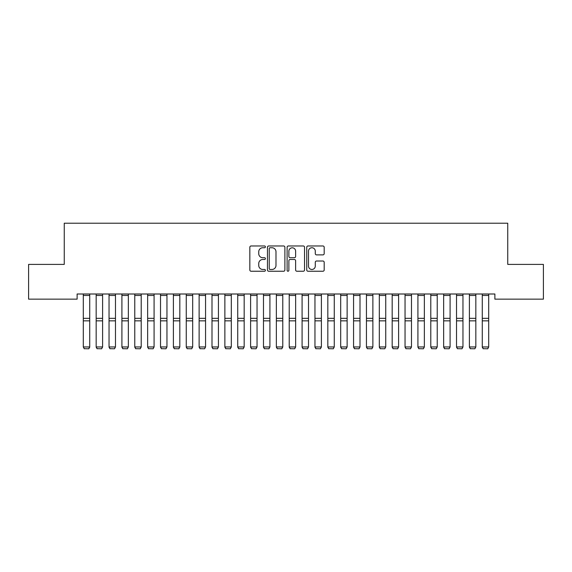 <?xml version="1.0" encoding="UTF-8"?>
<svg xmlns="http://www.w3.org/2000/svg" width="572" height="572" viewBox="0 0 572 572"><rect width="100%" height="100%" fill="white"/><g stroke="black" fill="none" stroke-linecap="round" stroke-linejoin="round"><path stroke-width="0.86" d="M265.408 246.861A0.887 0.887 0 0 0 264.521 245.974L251.101 245.974A1.266 1.266 0 0 0 249.835 247.24L249.835 269.977A1.266 1.266 0 0 0 251.101 271.242L264.521 271.242A0.887 0.887 0 0 0 265.408 270.356A0.887 0.887 0 0 0 264.521 269.469L262.784 269.469A4.04 4.04 0 0 1 258.744 265.429L258.744 263.535A4.04 4.04 0 0 1 262.784 259.495L264.521 259.495A0.887 0.887 0 0 0 265.408 258.608A0.887 0.887 0 0 0 264.521 257.722L262.784 257.722A4.04 4.04 0 0 1 258.744 253.682L258.744 251.787A4.04 4.04 0 0 1 262.784 247.74L264.521 247.74A0.887 0.887 0 0 0 265.408 246.861M322.923 254.883A1.266 1.266 0 0 0 324.181 253.618L324.181 247.24A1.266 1.266 0 0 0 322.923 245.974L308.015 245.974A1.266 1.266 0 0 0 306.749 247.24L306.749 269.977A1.266 1.266 0 0 0 308.015 271.242L322.923 271.242A1.266 1.266 0 0 0 324.181 269.977L324.181 262.269A1.266 1.266 0 0 0 322.923 261.011L316.538 261.011A1.266 1.266 0 0 0 315.279 262.269L315.279 266.094A3.382 3.382 0 0 1 311.897 269.469A3.382 3.382 0 0 1 308.515 266.094L308.515 251.122A3.382 3.382 0 0 1 311.897 247.74A3.382 3.382 0 0 1 315.279 251.122L315.279 253.618A1.266 1.266 0 0 0 316.538 254.883L322.923 254.883M494.88 294.001L77.12 294.001L77.12 299.149L28.6 299.149L28.6 264.4L64.25 264.4L64.25 223.216L507.75 223.216L507.75 264.4L543.4 264.4L543.4 299.149L494.88 299.149L494.88 294.001M284.892 247.24A1.266 1.266 0 0 0 283.633 245.974L268.726 245.974A1.266 1.266 0 0 0 267.46 247.24L267.46 269.977A1.266 1.266 0 0 0 268.726 271.242L283.633 271.242A1.266 1.266 0 0 0 284.892 269.977L284.892 247.24M288.367 245.974L303.274 245.974A1.266 1.266 0 0 1 304.54 247.24L304.54 269.977A1.266 1.266 0 0 1 303.274 271.242L296.897 271.242A1.266 1.266 0 0 1 295.631 269.977L295.631 260.753A1.266 1.266 0 0 0 294.373 259.495L290.14 259.495A1.266 1.266 0 0 0 288.874 260.753L288.874 270.356A0.887 0.887 0 0 1 287.988 271.242A0.887 0.887 0 0 1 287.108 270.356L287.108 247.24A1.266 1.266 0 0 1 288.367 245.974M270.113 247.74A0.887 0.887 0 0 0 269.233 248.627L269.233 268.59A0.887 0.887 0 0 0 270.113 269.469L271.943 269.469A4.04 4.04 0 0 0 275.99 265.429L275.99 251.787A4.04 4.04 0 0 0 271.943 247.74L270.113 247.74M295.631 251.187A3.382 3.382 0 0 0 292.256 247.805A3.382 3.382 0 0 0 288.874 251.187L288.874 256.456A1.266 1.266 0 0 0 290.14 257.722L294.373 257.722A1.266 1.266 0 0 0 295.631 256.456L295.631 251.187M89.733 295.474L83.297 295.474L83.297 294.022L89.733 294.022L89.733 347.183L88.767 348.784L84.263 348.698L88.767 348.784M84.263 348.784L83.297 346.961L89.733 346.961L88.767 348.698M83.297 295.474L83.297 346.961L84.263 348.698M96.167 347.183L97.133 348.784L96.167 346.961L102.602 346.961L101.637 348.784L97.133 348.698L101.637 348.784M109.037 347.183L110.003 348.784L109.037 346.961L115.472 346.961L114.507 348.784L110.003 348.698L114.507 348.784M102.602 295.474L96.167 295.474L96.167 294.022L102.602 294.022L102.602 346.961L101.637 348.698M96.167 295.474L96.167 346.961L97.133 348.698M115.472 295.474L109.037 295.474L109.037 294.022L115.472 294.022L115.472 346.961L114.507 348.698M109.037 295.474L109.037 346.961L110.003 348.698M121.907 347.183L122.873 348.784L121.907 346.961L128.343 346.961L127.377 348.784L122.873 348.698L127.377 348.784M134.778 347.183L135.743 348.784L134.778 346.961L141.213 346.961L140.247 348.784L135.743 348.698L140.247 348.784M128.343 295.474L121.907 295.474L121.907 294.022L128.343 294.022L128.343 346.961L127.377 348.698M121.907 295.474L121.907 346.961L122.873 348.698M141.213 295.474L134.778 295.474L134.778 294.022L141.213 294.022L141.213 346.961L140.247 348.698M134.778 295.474L134.778 346.961L135.743 348.698M147.647 347.183L148.613 348.784L147.647 346.961L154.082 346.961L153.117 348.784L148.613 348.698L153.117 348.784M154.082 295.474L147.647 295.474L147.647 294.022L154.082 294.022L154.082 346.961L153.117 348.698M147.647 295.474L147.647 346.961L148.613 348.698M160.517 347.183L161.483 348.784L160.517 346.961L166.952 346.961L165.987 348.784L161.483 348.698L165.987 348.784M166.952 295.474L160.517 295.474L160.517 294.022L166.952 294.022L166.952 346.961L165.987 348.698M160.517 295.474L160.517 346.961L161.483 348.698M173.387 347.183L174.353 348.784L173.387 346.961L179.822 346.961L178.857 348.784L174.353 348.698L178.857 348.784M179.822 295.474L173.387 295.474L173.387 294.022L179.822 294.022L179.822 346.961L178.857 348.698M173.387 295.474L173.387 346.961L174.353 348.698M186.257 347.183L187.223 348.784L186.257 346.961L192.692 346.961L191.727 348.784L187.223 348.698L191.727 348.784M192.692 295.474L186.257 295.474L186.257 294.022L192.692 294.022L192.692 346.961L191.727 348.698M186.257 295.474L186.257 346.961L187.223 348.698M199.127 347.183L200.093 348.784L199.127 346.961L205.562 346.961L204.597 348.784L200.093 348.698L204.597 348.784M205.562 295.474L199.127 295.474L199.127 294.022L205.562 294.022L205.562 346.961L204.597 348.698M199.127 295.474L199.127 346.961L200.093 348.698M211.998 347.183L212.963 348.784L211.998 346.961L218.433 346.961L217.467 348.784L212.963 348.698L217.467 348.784M218.433 295.474L211.998 295.474L211.998 294.022L218.433 294.022L218.433 346.961L217.467 348.698M211.998 295.474L211.998 346.961L212.963 348.698M224.867 347.183L225.833 348.784L224.867 346.961L231.302 346.961L230.337 348.784L225.833 348.698L230.337 348.784M231.302 295.474L224.867 295.474L224.867 294.022L231.302 294.022L231.302 346.961L230.337 348.698M224.867 295.474L224.867 346.961L225.833 348.698M237.737 347.183L238.703 348.784L237.737 346.961L244.172 346.961L243.207 348.784L238.703 348.698L243.207 348.784M244.172 295.474L237.737 295.474L237.737 294.022L244.172 294.022L244.172 346.961L243.207 348.698M237.737 295.474L237.737 346.961L238.703 348.698M250.607 347.183L251.573 348.784L250.607 346.961L257.042 346.961L256.077 348.784L251.573 348.698L256.077 348.784M257.042 295.474L250.607 295.474L250.607 294.022L257.042 294.022L257.042 346.961L256.077 348.698M250.607 295.474L250.607 346.961L251.573 348.698M263.477 347.183L264.443 348.784L263.477 346.961L269.912 346.961L268.947 348.784L264.443 348.698L268.947 348.784M269.912 295.474L263.477 295.474L263.477 294.022L269.912 294.022L269.912 346.961L268.947 348.698M263.477 295.474L263.477 346.961L264.443 348.698M276.347 347.183L277.313 348.784L276.347 346.961L282.782 346.961L281.817 348.784L277.313 348.698L281.817 348.784M282.782 295.474L276.347 295.474L276.347 294.022L282.782 294.022L282.782 346.961L281.817 348.698M276.347 295.474L276.347 346.961L277.313 348.698M289.217 347.183L290.183 348.784L289.217 346.961L295.652 346.961L294.687 348.784L290.183 348.698L294.687 348.784M295.652 295.474L289.217 295.474L289.217 294.022L295.652 294.022L295.652 346.961L294.687 348.698M289.217 295.474L289.217 346.961L290.183 348.698M302.087 347.183L303.053 348.784L302.087 346.961L308.522 346.961L307.557 348.784L303.053 348.698L307.557 348.784M308.522 295.474L302.087 295.474L302.087 294.022L308.522 294.022L308.522 346.961L307.557 348.698M302.087 295.474L302.087 346.961L303.053 348.698M314.957 347.183L315.923 348.784L314.957 346.961L321.392 346.961L320.427 348.784L315.923 348.698L320.427 348.784M321.392 295.474L314.957 295.474L314.957 294.022L321.392 294.022L321.392 346.961L320.427 348.698M314.957 295.474L314.957 346.961L315.923 348.698M327.827 347.183L328.793 348.784L327.827 346.961L334.262 346.961L333.297 348.784L328.793 348.698L333.297 348.784M334.262 295.474L327.827 295.474L327.827 294.022L334.262 294.022L334.262 346.961L333.297 348.698M327.827 295.474L327.827 346.961L328.793 348.698M340.697 347.183L341.663 348.784L340.697 346.961L347.132 346.961L346.167 348.784L341.663 348.698L346.167 348.784M347.132 295.474L340.697 295.474L340.697 294.022L347.132 294.022L347.132 346.961L346.167 348.698M340.697 295.474L340.697 346.961L341.663 348.698M353.567 347.183L354.533 348.784L353.567 346.961L360.002 346.961L359.037 348.784L354.533 348.698L359.037 348.784M360.002 295.474L353.567 295.474L353.567 294.022L360.002 294.022L360.002 346.961L359.037 348.698M353.567 295.474L353.567 346.961L354.533 348.698M366.438 347.183L367.403 348.784L366.438 346.961L372.873 346.961L371.907 348.784L367.403 348.698L371.907 348.784M372.873 295.474L366.438 295.474L366.438 294.022L372.873 294.022L372.873 346.961L371.907 348.698M366.438 295.474L366.438 346.961L367.403 348.698M379.308 347.183L380.273 348.784L379.308 346.961L385.743 346.961L384.777 348.784L380.273 348.698L384.777 348.784M385.743 295.474L379.308 295.474L379.308 294.022L385.743 294.022L385.743 346.961L384.777 348.698M379.308 295.474L379.308 346.961L380.273 348.698M392.178 347.183L393.143 348.784L392.178 346.961L398.612 346.961L397.647 348.784L393.143 348.698L397.647 348.784M398.612 295.474L392.178 295.474L392.178 294.022L398.612 294.022L398.612 346.961L397.647 348.698M392.178 295.474L392.178 346.961L393.143 348.698M405.047 347.183L406.013 348.784L405.047 346.961L411.482 346.961L410.517 348.784L406.013 348.698L410.517 348.784M411.482 295.474L405.047 295.474L405.047 294.022L411.482 294.022L411.482 346.961L410.517 348.698M405.047 295.474L405.047 346.961L406.013 348.698M417.917 347.183L418.883 348.784L417.917 346.961L424.352 346.961L423.387 348.784L418.883 348.698L423.387 348.784M424.352 295.474L417.917 295.474L417.917 294.022L424.352 294.022L424.352 346.961L423.387 348.698M417.917 295.474L417.917 346.961L418.883 348.698M430.787 347.183L431.753 348.784L430.787 346.961L437.222 346.961L436.257 348.784L431.753 348.698L436.257 348.784M437.222 295.474L430.787 295.474L430.787 294.022L437.222 294.022L437.222 346.961L436.257 348.698M430.787 295.474L430.787 346.961L431.753 348.698M443.657 347.183L444.623 348.784L443.657 346.961L450.092 346.961L449.127 348.784L444.623 348.698L449.127 348.784M450.092 295.474L443.657 295.474L443.657 294.022L450.092 294.022L450.092 346.961L449.127 348.698M443.657 295.474L443.657 346.961L444.623 348.698M456.527 347.183L457.493 348.784L456.527 346.961L462.962 346.961L461.997 348.784L457.493 348.698L461.997 348.784M462.962 295.474L456.527 295.474L456.527 294.022L462.962 294.022L462.962 346.961L461.997 348.698M456.527 295.474L456.527 346.961L457.493 348.698M469.397 347.183L470.363 348.784L469.397 346.961L475.832 346.961L474.867 348.784L470.363 348.698L474.867 348.784M475.832 295.474L469.397 295.474L469.397 294.022L475.832 294.022L475.832 346.961L474.867 348.698M469.397 295.474L469.397 346.961L470.363 348.698M482.267 347.183L483.233 348.784L482.267 346.961L488.702 346.961L487.737 348.784L483.233 348.698L487.737 348.784M488.702 295.474L482.267 295.474L482.267 294.022L488.702 294.022L488.702 346.961L487.737 348.698M482.267 295.474L482.267 346.961L483.233 348.698M89.733 318.332L83.297 318.332M89.733 320.849L83.297 320.849M102.602 318.332L96.167 318.332M102.602 320.849L96.167 320.849M115.472 318.332L109.037 318.332M115.472 320.849L109.037 320.849M128.343 318.332L121.907 318.332M128.343 320.849L121.907 320.849M141.213 318.332L134.778 318.332M141.213 320.849L134.778 320.849M154.082 318.332L147.647 318.332M154.082 320.849L147.647 320.849M166.952 318.332L160.517 318.332M166.952 320.849L160.517 320.849M179.822 318.332L173.387 318.332M179.822 320.849L173.387 320.849M192.692 318.332L186.257 318.332M192.692 320.849L186.257 320.849M205.562 318.332L199.127 318.332M205.562 320.849L199.127 320.849M218.433 318.332L211.998 318.332M218.433 320.849L211.998 320.849M231.302 318.332L224.867 318.332M231.302 320.849L224.867 320.849M244.172 318.332L237.737 318.332M244.172 320.849L237.737 320.849M257.042 318.332L250.607 318.332M257.042 320.849L250.607 320.849M269.912 318.332L263.477 318.332M269.912 320.849L263.477 320.849M282.782 318.332L276.347 318.332M282.782 320.849L276.347 320.849M295.652 318.332L289.217 318.332M295.652 320.849L289.217 320.849M308.522 318.332L302.087 318.332M308.522 320.849L302.087 320.849M321.392 318.332L314.957 318.332M321.392 320.849L314.957 320.849M334.262 318.332L327.827 318.332M334.262 320.849L327.827 320.849M347.132 318.332L340.697 318.332M347.132 320.849L340.697 320.849M360.002 318.332L353.567 318.332M360.002 320.849L353.567 320.849M372.873 318.332L366.438 318.332M372.873 320.849L366.438 320.849M385.743 318.332L379.308 318.332M385.743 320.849L379.308 320.849M398.612 318.332L392.178 318.332M398.612 320.849L392.178 320.849M411.482 318.332L405.047 318.332M411.482 320.849L405.047 320.849M424.352 318.332L417.917 318.332M424.352 320.849L417.917 320.849M437.222 318.332L430.787 318.332M437.222 320.849L430.787 320.849M450.092 318.332L443.657 318.332M450.092 320.849L443.657 320.849M462.962 318.332L456.527 318.332M462.962 320.849L456.527 320.849M475.832 318.332L469.397 318.332M475.832 320.849L469.397 320.849M488.702 318.332L482.267 318.332M488.702 320.849L482.267 320.849"/></g></svg>
